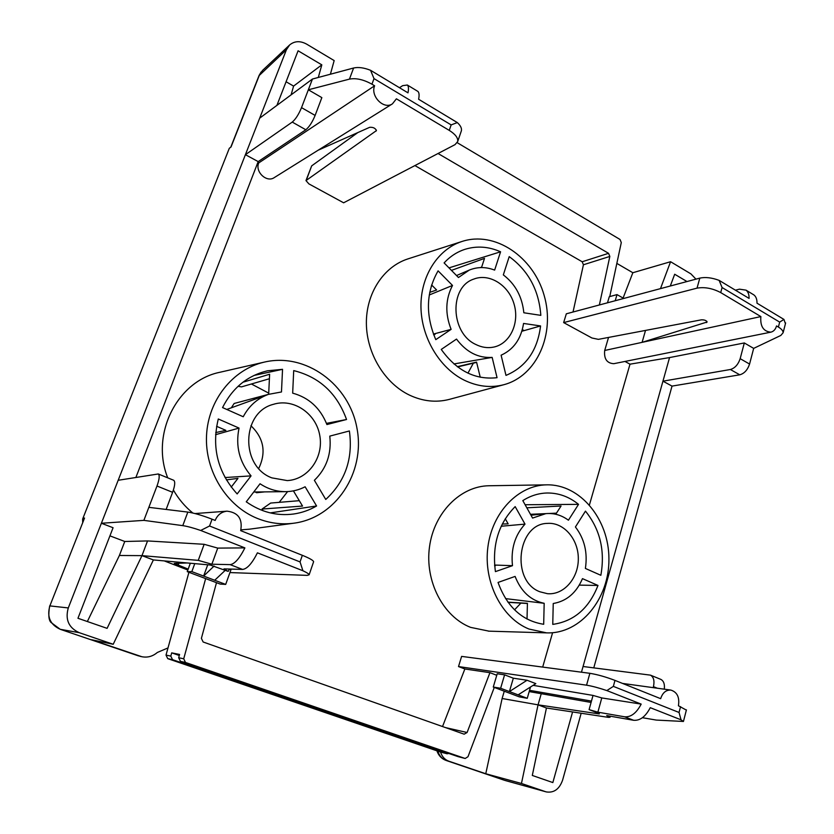 <?xml version="1.0" encoding="UTF-8"?>
<svg xmlns="http://www.w3.org/2000/svg" width="834" height="834" viewBox="0 0 834 834"><rect width="100%" height="100%" fill="white"/><g stroke="black" fill="none" stroke-linecap="round" stroke-linejoin="round"><path stroke-width="1.25" d="M82.691 522.251L82.629 519.082L229.308 148.285L82.691 518.915M229.308 148.285L231.018 146.993L259.437 75.018L262.543 70.421L289.627 44.963C294.548 40.918 300.23 40.647 306.662 44.139L334.163 60.58L330.4 74.226M60.142 629.263L60.288 629.316C50.217 624.687 46.735 616.879 49.863 605.901L84.547 518.039L83.035 518.539M230.768 147.191L258.988 75.706L286.406 49.759L68.294 607.934L49.863 605.901L84.547 518.039M581.465 672.194L662.947 381.18L672.027 386.1L593.787 667.846M504.372 780.249L546.28 791.914C553.932 793.092 559.374 789.173 562.596 780.155L581.173 713.247M445.825 760.347L504.633 780.343L446.127 760.462C442.083 758.961 439.32 755.854 437.85 751.163M505.185 780.509L545.697 791.737L521.458 783.47L485.763 773.744L448.775 761.171C444.793 759.701 442.051 756.667 440.54 752.07M168.009 647.914L157.334 652.469C152.705 656.4 147.535 657.817 141.843 656.723L91.698 639.772L113.226 644.275L79.209 632.672C68.669 627.793 65.031 619.547 68.294 607.934M546.28 791.914L545.697 791.737M572.583 711.944L552.848 782.563L532.301 775.453L546.437 708.003L608.382 717.355L610.008 717.271L606.766 715.582L633.642 720.284C640.053 720.805 645.589 716.604 650.259 707.68L681.044 719.825L683.442 721.462L656.285 720.076L642.42 717.709M485.763 773.744L502.12 698.506L538.055 704.845L546.437 708.003M541.256 693.7L538.055 704.845L521.458 783.47M286.406 49.759L289.627 44.963M616.837 263.398L632.839 272.728L670.578 261.72L690.927 273.896L695.952 279.15M670.578 261.72L660.476 288.637M670.296 286.01L674.685 274.24L686.997 281.548M507.948 602.158L527.422 603.316L527.025 619.057M544.175 603.305C530.737 600.501 521.042 591.535 515.099 576.419L498.044 582.445C506.978 606.912 522.188 620.861 543.685 624.28L544.175 603.305L505.55 598.614M494.645 565.692L495.396 565.702L494.666 565.952M501.224 526.244L525.003 524.117L515.172 506.613C498.523 523.512 491.935 545.186 495.417 571.624L512.493 565.681L494.583 565.045M597.988 585.447C589.013 608.372 573.938 621.351 552.765 624.385L553.234 603.503C566.567 601.22 576.315 592.932 582.476 578.64L597.988 585.447L579.286 585.124M556.455 513.15L549.241 513.473M545.801 513.629L530.476 514.307M585.458 511.127L575.418 526.973C584.467 538.806 587.793 552.629 585.385 568.434L600.855 575.293C605.213 550.628 600.084 529.246 585.458 511.127M226.379 479.894L237.961 478.372L231.227 487.077M215.579 434.681L239.045 428.082L218.289 418.981C211.45 447.451 217.747 472.44 237.158 493.937L251.055 475.88L225.034 477.548M264.764 491.883L256.559 492.727L255.35 491.987M293.422 490.872L302.534 506.061L262.032 509.053L270.654 503.058L299.312 500.681M263.064 510.762L262.032 509.053M316.586 505.977C309.456 510.147 301.783 512.827 293.589 514.015C276.732 516.194 260.959 512.118 246.259 501.807L260.041 483.762C268.141 489.141 276.846 491.768 286.145 491.643C292.859 491.476 299.187 489.85 305.119 486.775L316.586 505.977L270.226 512.9M282.538 369.326L267.443 370.796C247.417 375.654 232.457 387.914 222.553 407.576L243.226 416.75C249.032 405.856 257.425 398.402 268.392 394.378L281.475 391.97L282.538 369.326L254.057 375.425M216.6 426.31L225.868 430.354L215.745 432.585M349.383 430.969L329.784 436.119C331.671 453.79 326.532 468.51 314.376 480.301L325.76 499.451C345.307 481.395 353.178 458.564 349.383 430.969M431.261 286.135L432.377 285.739M500.577 251.795C488.724 246.541 476.912 245.696 465.132 249.272C457.126 251.847 450.12 256.392 444.105 262.908L458.46 277.503L469.313 270.07C477.538 266.744 485.972 266.755 494.635 270.101L500.577 251.795L448.994 267.881M431.616 284.967L436.62 289.992L429.729 292.359M433.659 334.642L435.129 334.226L433.836 335.091M429.26 294.986L452.518 285.447L438.09 270.852C426.059 291.963 425.288 314.887 435.786 339.647L451.111 329.357L433.44 334.069M457.303 366.689L476.568 362.123L480.238 377.239M492.154 357.4C478.216 358.245 466.342 352.146 456.511 339.084L441.259 349.425C456.511 370.671 475.109 380.096 497.054 377.687L492.154 357.4L453.915 363.947M522.24 329.941L523.429 330.108L522.094 330.462M540.568 325.948C537.503 350.478 525.973 366.96 505.988 375.394L501.109 355.201C513.64 349.509 521.114 338.927 523.554 323.446L540.568 325.948L521.855 331.254M231.32 407.816L234.145 403.479L268.433 394.367M269.413 378.74L241.516 386.872L238.065 386.309M346.537 419.502C337.051 393.325 319.443 377.031 293.704 370.598L292.671 393.148C308.924 397.609 320.329 408.076 326.918 424.548L346.537 419.502L326.459 423.37M578.535 504.361C569.184 496.783 558.843 492.988 547.5 492.998C538.816 493.134 530.58 495.677 522.814 500.619L532.582 518.07L545.832 513.629C553.964 512.92 561.49 515.11 568.423 520.207L578.535 504.361L525.118 504.737M505.268 518.758L508.135 523.846L502.287 524.044M481.635 267.141L480.342 267.599M509.22 256.632L503.329 274.886C515.36 284.123 522.199 296.748 523.835 312.771L540.828 315.356C538.941 290.211 528.402 270.643 509.22 256.632M526.827 507.802L561.063 506.009L555.746 514.255M451.455 270.383L484.512 258.394L481.499 267.568M242.892 382.243L269.622 374.247L268.663 394.284M326.521 423.505L331.734 422.473L326.626 423.787M514.547 609.842L520.906 603.097M467.957 373.152L473.358 363.176M279.202 502.349L287.594 491.591M268.715 393.137L251.399 383.994M258.728 468.458C266.421 452.351 263.825 438.111 250.919 425.736M452.518 285.447C445.439 299.041 444.97 313.678 451.111 329.357M475.714 344.432C450.402 332.964 449.109 287.032 473.712 279.119C489.381 272.864 508.75 285.155 514.098 304.202C519.749 323.154 510.022 343.879 493.551 347.121C487.567 348.299 481.625 347.403 475.714 344.432M257.852 162.453L258.738 162.932C254.787 171.794 266.703 182.969 274.271 177.6L392.439 103.843L396.4 98.808L449.255 130.385C455.395 134.253 458.21 137.975 457.699 141.54L455.051 144.626L343.618 202.798L308.893 183.887L305.974 180.592L376.405 130.625C375.425 128.196 373.184 127.091 369.681 127.31L318.161 150.203M376.374 130.062L375.978 131.147M357.849 132.564L311.676 165.872L306.015 180.467M697.026 288.147L563.648 322.591L566.328 313.803L699.809 278.118L697.026 288.147C704.626 286.823 712.528 288.303 720.712 292.588L760.869 316.576C760.076 326.303 763.402 331.494 770.856 332.161L613.772 363.697C606.871 363.238 603.847 358.828 604.702 350.468L608.539 337.436M645.516 330.42L642.097 342.347L707.138 322.007C706.315 320.454 704.396 319.735 701.384 319.829L598.385 339.355L591.911 337.989L563.648 322.591M315.116 115.426L301.522 107.638C298.676 114.466 295.59 119.283 292.244 122.087L305.817 129.76C309.206 126.997 312.312 122.223 315.116 115.426L321.851 97.63L308.34 89.791L312.448 79.032L259.687 118.147M301.522 107.638L308.34 89.791L349.446 79.126C356.076 77.864 363.572 79.553 371.954 84.203L374.612 85.787L258.738 162.932M305.817 129.76L258.186 161.608L245.405 154.686L292.244 122.087M461.139 131.511L461.411 130.709C461.89 128.248 460.535 125.538 457.313 122.577L418.616 99.256C419.419 95.253 419.179 92.637 417.897 91.417L417.219 91.01M672.027 386.1L739.779 374.81C744.335 373.507 747.598 369.921 749.568 364.051L740.165 358.672L744.314 342.951L753.675 348.383L749.568 364.051M785.43 323.728L783.939 319.422L757.001 303.19C757.074 299.354 756.042 296.602 753.905 294.923L752.831 294.277M623.769 298.447L617.014 294.6L609.289 296.716L607.475 302.805M617.014 294.6L615.2 300.74M399.465 87.716L402.686 85.652L407.346 85.026C408.597 86.225 408.806 88.831 407.982 92.845L370.546 70.285C363.916 67.679 358.266 66.928 353.595 68.013L312.448 79.032M370.546 70.285L374.007 78.615L451.152 124.912L457.313 122.577M770.856 332.161C773.65 331.473 775.537 329.399 776.527 325.938L778.393 327.053C781.614 329.023 783.189 330.931 783.105 332.766L780.812 335.445L753.675 348.383M735.411 290.18L739.477 289.169L746.023 290.149C748.15 291.817 749.161 294.579 749.078 298.416L719.127 280.37L722.088 287.532L779.675 322.101L783.939 319.422M589.44 504.883L630.004 364.177L624.968 361.445M630.004 364.177L669.556 357.577L744.314 342.951M542.684 667.085L552.588 632.725M740.165 358.672C738.173 364.552 734.91 368.169 730.375 369.504L662.947 381.18L669.556 357.577M604.702 350.468L760.869 316.576M719.127 280.37C711.829 277.659 705.387 276.909 699.809 278.118M392.439 103.843C383.88 109.963 370.181 96.202 374.612 85.787M258.186 161.608L135.911 477.402M573.031 312.01L583.425 264.774L582.174 261.761L414.915 165.58M438.048 153.508L608.559 253.317L609.831 256.424L599.375 304.973M354.898 134.691L355.388 133.659M609.748 296.591L621.288 242.569L620.027 239.473L457.23 142.697M664.281 689.176C664.875 684.224 663.728 680.971 660.872 679.397L660.601 679.293M118.178 480.28L158.272 473.973C159.815 475.317 159.388 479.331 156.99 486.013L172.607 492.321L166.133 509.449M113.226 644.275L153.383 559.937L141.968 555.642L107.096 628.356L77.958 618.275L113.08 527.734L101.383 523.262L143.875 520.364L156.99 486.013M143.875 520.364L182.771 525.639C187.243 526.296 193.217 527.901 200.692 530.455L244.894 547.886C239.567 558.488 234.646 564.065 230.132 564.628L242.579 569.424L223.992 568.871L227.943 571.321L210.168 565.004L153.383 559.937M109.932 535.855L124.766 541.485L119.387 555.486L87.351 621.528M244.894 547.886L217.737 548.105L204.153 544.3L147.545 540.932L124.766 541.485M147.545 540.932L141.968 555.642L198.252 560.365L211.867 564.222L217.737 548.105M211.867 564.222L230.132 564.628M225.284 570.3L214.703 580.255L225.691 584.405L220.218 584.081L187.243 571.655L190.34 563.231M225.691 584.405L230.945 569.778L229.204 569.111M187.243 571.655L191.83 571.613L203.621 576.065L214.109 566.046M214.703 580.255L203.621 576.065L207.739 564.785M191.83 571.613L194.77 563.628M187.223 562.96L174.275 563.409L188.171 569.122M190.235 563.544L189.151 563.127M187.848 570.018L164.267 560.907M496.762 675.29L489.933 672.673L464.861 668.983L458.512 666.564L586.563 685.183C592.036 686.069 598.802 687.873 606.839 690.573L641.179 704.104C636.498 713.07 630.973 717.292 624.593 716.792L597.874 712.173L589.096 709.63L591.462 701.092L529.548 690.323L530.518 686.987M493.269 687.049L497.22 673.757L504.591 674.842L513.337 678.198L527.046 680.252L535.814 683.63L518.122 694.858L500.629 688.259L493.269 687.049L519.259 696.849L527.244 698.308L518.122 694.858M533.093 685.35L593.026 695.42L601.783 697.933L641.179 704.104M591.462 701.092L593.026 695.42M500.629 688.259L504.591 674.842M527.046 680.252L509.407 691.574L513.337 678.198M527.244 698.308L529.548 690.323M597.874 712.173L601.783 697.933M591.087 702.436L529.183 691.584M589.096 709.63L599.333 713.581M313.532 561.96L313.615 561.699C313.292 560.385 309.539 558.248 302.335 555.308L240.672 530.632C242.767 518.957 238.222 512.462 227.036 511.169C221.417 511.836 217.455 514.922 215.172 520.437L212.055 519.196C202.328 515.412 194.249 513.046 187.827 512.086L148.848 507.343M242.579 569.424C247.166 568.913 252.118 563.377 257.425 552.827L302.919 570.758L300.052 561.928L209.563 525.993L200.692 530.455M583.06 666.502L650.457 675.144C653.689 677.041 654.68 680.878 653.449 686.653L653.178 687.643M302.919 570.758C306.943 572.635 309.018 573.98 309.133 574.803L307.193 575.366L229.944 572.572M538.055 704.845L599.239 713.925M440.602 752.08L167.738 658.641L166.018 655.097L188.932 572.291M442.531 726.55L464.861 668.983M458.512 666.564L461.619 656.389L589.867 673.309C597.394 674.529 605.765 676.895 614.981 680.398L660.664 698.673C662.592 692.72 665.991 689.864 670.859 690.083C677.198 692.095 679.72 697.328 678.428 705.773L686.361 710.109M681.044 719.825L679.043 712.465L613.355 686.372L606.839 690.573M172.607 492.321C174.963 485.669 175.338 481.656 173.733 480.29L173.587 480.238M458.293 756.688L465.174 758.481L467.989 756.719L494.27 687.424M489.933 672.673L467.103 732.502L464.152 734.181L203.142 641.992L201.39 638.354L216.496 582.685M205.654 578.598L183.72 658.787L185.492 662.457L180.436 661.372L178.674 657.745L179.571 654.45L171.7 652.866L170.803 656.097L172.544 659.673L447.034 753.759L448.869 753.477M465.038 758.44L185.492 662.457M458.012 756.615L180.436 661.372M179.289 655.482L171.7 652.866M276.919 105.365L298.092 50.78L321.82 64.854L318.307 77.468M291.108 94.847L293.589 86.09L286.083 81.753M321.82 64.854L293.589 86.09M632.839 272.728L623.102 298.061M141.968 555.642L119.387 555.486M502.12 698.506L504.278 691.198M488.974 631.15L470.616 627.376C443.115 616.68 424.694 581.11 429.51 546.812C434.097 512.472 460.577 486.139 488.912 485.753L489.558 485.742M192.81 513.014C185.002 506.655 178.528 499.003 173.399 490.038M167.717 477.84C150.183 433.941 177.486 380.846 219.738 372.308L220.968 372.027M249.7 529.152L240.922 529.871M449.839 399.246L449.172 399.423C436.015 402.77 422.796 401.331 409.515 395.128C384.776 383.306 366.647 353.606 366.376 323.509C366.043 293.401 383.473 266.849 407.711 258.967L408.379 258.748M464.163 380.137C439.508 367.93 421.347 337.562 420.951 306.912C420.503 276.262 437.746 249.366 461.817 241.526C494.843 230.518 533.353 256.768 544.122 295.33C555.454 333.725 536.992 376.144 503.621 384.766C490.559 388.081 477.402 386.538 464.163 380.137M257.331 518.414C226.567 506.04 204.768 471.043 206.53 435.557C208.166 400.049 232.853 369.452 263.992 362.185C305.765 352.115 349.425 384.63 357.025 428.572C365.386 472.378 335.987 518.039 293.401 523.262C281.183 524.753 269.163 523.137 257.331 518.414M529.037 629.055C501.693 618.171 483.261 581.944 487.89 547.021C492.3 512.034 518.467 485.232 546.562 484.846C580.099 483.97 608.966 519.196 608.924 558.863C609.435 598.541 580.589 634.226 546.604 632.87L529.037 629.055M239.045 428.082C235.355 446.044 239.358 461.984 251.055 475.88M271.853 477.872C240.14 466.31 241.443 412.257 273.344 404.344C293.401 397.964 315.961 413.362 319.745 435.327C323.946 457.22 308.278 479.529 287.261 480.592L271.853 477.872M525.003 524.117C514.901 535.219 510.731 549.074 512.493 565.681M539.963 591.796C510.606 581.267 517.184 523.616 547.396 523.398C563.669 522.053 578.4 539.087 578.316 558.655C578.525 578.233 563.805 595.268 547.427 593.683L539.963 591.796M49.644 605.932L49.654 605.943C48.111 615.492 48.768 621.142 51.614 622.904L60.215 629.295L138.361 655.847L60.288 629.316L79.209 632.672M138.183 655.785L140.143 656.243M436.933 750.85C438.538 755.552 441.551 758.742 445.992 760.41L448.775 761.171M311.676 165.872L306.349 180.081M706.815 321.298L706.45 322.612M353.595 68.013L349.446 79.126M451.152 124.912L449.255 130.385M779.675 322.101L778.393 327.053M374.007 78.615L371.954 84.203M722.088 287.532L720.712 292.588M730.375 369.504L739.779 374.81M608.559 253.317L582.174 261.761M609.831 256.424L583.425 264.774M198.252 560.365L204.153 544.3M178.038 565.296L178.82 563.19M182.771 525.639L187.827 512.086M209.563 525.993L212.055 519.196M586.563 685.183L589.867 673.309M613.355 686.372L614.981 680.398M300.052 561.928L302.335 555.308M624.593 716.792L633.642 720.284M679.043 712.465L680.554 706.627M653.449 686.653L657.317 688.217M172.544 659.673L167.738 658.641M170.803 656.097L166.018 655.097M183.72 658.787L178.674 657.745M440.321 752.007L447.034 753.759M467.103 732.502L445.523 727.602M261.146 71.964L259.061 75.519M508.083 602.336L527.411 603.493M457.595 366.908L476.641 362.394M456.532 275.554L468.927 270.237M461.411 130.709L457.699 141.54M783.105 332.766L785.628 322.935M417.897 91.417L407.346 85.026M753.905 294.923L746.023 290.149M140.049 656.316L141.843 656.723M229.235 569.028L228.464 571.175M610.008 717.271L610.3 716.208M313.615 561.699L309.133 574.803M670.859 690.083L622.539 683.421M683.442 721.462L686.424 709.859M227.036 511.169L195.02 513.556M158.272 473.973L173.733 480.29M650.457 675.144L660.872 679.397M465.174 758.481L458.158 756.657M447.17 753.8L440.467 752.049M461.817 241.526L407.711 258.967M503.621 384.766L449.172 399.423M263.992 362.185L219.738 372.308M293.401 523.262L248.449 529.319M546.562 484.846L488.912 485.753M546.604 632.87L488.317 631.14M226.785 409.452L267.651 394.649M253.744 492.008L285.364 491.653M530.977 515.214L545.446 513.671"/></g></svg>
